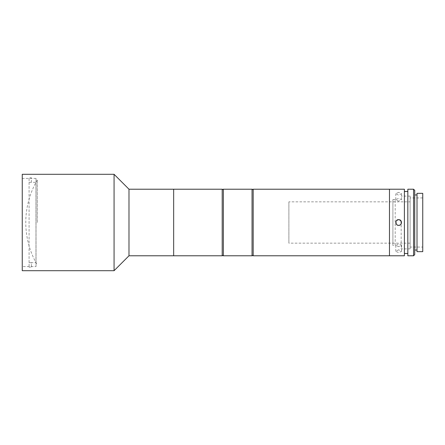 <?xml version="1.0" encoding="UTF-8"?>
<svg xmlns="http://www.w3.org/2000/svg" width="445" height="445" viewBox="0 0 445 445"><rect width="100%" height="100%" fill="white"/><g stroke="black" fill="none" stroke-linecap="round" stroke-linejoin="round"><path stroke-width="0.33" stroke-dasharray="2.23 1.67" d="M36.023 266.572L36.023 178.428L36.023 266.572L22.25 266.572L22.25 178.428L22.25 266.572M36.023 178.428L22.25 178.428M173.656 189.22L173.656 255.78L173.656 189.22M173.656 254.062L173.656 190.938L173.656 254.062M128.983 189.22L128.983 255.78M22.25 174.295L22.25 270.705M114.065 174.295L114.065 270.705M37.302 222.5L37.302 180.036L37.302 222.5M389.47 255.78L389.47 189.22L389.47 255.78M253.188 189.22L253.188 255.78M253.188 246.602L253.188 198.398L253.188 246.602M410.123 248.894L410.123 196.1L410.123 248.894L401.168 248.9L401.168 223.868M401.168 221.132L401.168 248.894M288.883 201.841L288.883 243.159L288.883 201.841L410.123 201.841L410.123 243.159L410.123 201.841M395.205 245.456L395.205 199.544L395.205 245.456L392.907 245.456L392.907 199.544L392.907 245.456M396 221.393L396.623 224.536M398.648 249.784L395.777 251.325L398.648 252.649L401.518 251.325L398.648 249.784M398.648 246.658L395.777 245.362L398.648 243.788L401.518 245.362L398.648 246.658M398.648 192.351L395.777 193.675L398.648 195.216L401.518 193.675L398.648 192.351M398.648 201.212L395.777 199.638L398.648 198.342L401.518 199.638L398.648 201.212M407.831 253.489L407.831 191.511L407.831 253.489M404.388 253.489L404.388 191.511L404.388 253.489M417.01 250.046L417.01 194.955L417.01 250.046M414.718 250.046L414.718 194.955L414.718 250.046M422.75 247.058L422.75 197.942L422.75 247.058L410.123 247.058L410.123 197.942L410.123 247.058M422.75 197.942L410.123 197.942M422.75 193.347L422.75 251.653M417.01 193.347L417.01 251.653M414.718 254.635L414.718 190.365M413.566 189.22L413.566 255.78M407.831 189.22L407.831 255.78M404.388 189.22L404.388 255.78M398.648 225.37L400.684 224.519M401.401 221.693L398.648 219.63M222.2 254.635L222.2 190.365L222.2 254.635M253.188 190.365L253.188 254.635L253.188 190.365M35.973 262.667L35.973 182.333L35.973 262.667L31.384 262.656L31.384 267.245L29.086 267.245L31.384 267.245L31.384 262.656L29.086 262.656L31.384 262.656M29.086 182.344L29.086 267.245L29.086 177.755L29.086 267.245L29.086 177.755L29.086 182.344L31.384 182.344L29.086 182.344M31.384 182.344L31.384 177.755L29.086 177.755L31.384 177.755L31.384 182.344L35.973 182.333M222.2 189.22L222.2 255.78M222.2 200.556L222.2 248.794L222.2 200.556M252.042 189.22L252.042 255.78M223.351 255.78L223.351 189.22M37.302 180.036A84.01 84.01 0 0 0 37.302 264.964M410.123 243.159L288.883 243.159M410.123 196.1L401.168 196.1M395.205 199.544L392.907 199.544M395.777 245.362L395.777 251.325M395.777 199.638L395.777 193.675M401.518 199.638L401.518 193.675M401.518 245.362L401.518 251.325"/><path stroke-width="0.67" d="M128.983 189.22L173.656 189.22L173.656 255.78L173.656 189.22L222.2 189.22L222.2 255.78L128.983 255.78L128.983 189.22L114.065 174.295L22.25 174.295L22.25 270.705L114.065 270.705L114.065 174.295M128.983 255.78L114.065 270.705M389.47 255.78L389.47 189.22L253.188 189.22L253.188 255.78L389.47 255.78L389.47 189.22L404.388 189.22L404.388 255.78L389.47 255.78M401.168 223.868L401.168 221.132M397.552 225.153L398.648 225.37C394.949 225.548 394.949 219.457 398.648 219.63L396.623 220.47M396.617 220.47L396 221.393M396.623 224.536L397.53 225.142M398.648 219.63C402.341 219.452 402.358 225.543 398.648 225.37M407.831 191.511L404.388 191.511M407.831 253.489L404.388 253.489M413.566 255.78L413.566 189.22L407.831 189.22L407.831 255.78L413.566 255.78L414.718 254.635L414.718 190.365L413.566 189.22M417.01 194.955L414.718 194.955M417.01 250.046L414.718 250.046M422.75 251.653L422.75 193.347L417.01 193.347L417.01 251.653L422.75 251.653M400.684 224.519L401.301 223.601M401.301 223.596L401.401 221.693M222.2 254.635A1.146 1.146 0 0 0 223.351 255.78L252.042 255.78L252.042 189.22L223.351 189.22L223.351 255.78M222.2 190.365A1.146 1.146 0 0 1 223.351 189.22M253.188 190.365A1.146 1.146 0 0 0 252.042 189.22M253.188 254.635A1.146 1.146 0 0 1 252.042 255.78"/></g></svg>
